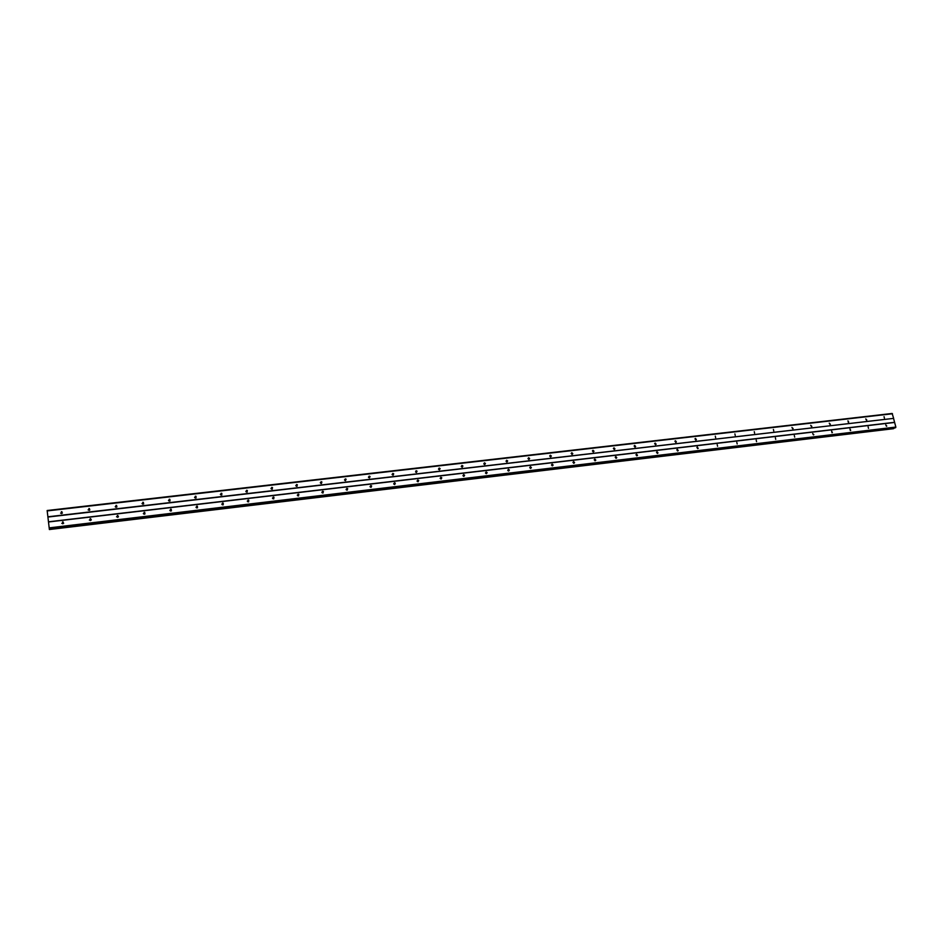 <?xml version="1.0" encoding="UTF-8"?>
<svg xmlns="http://www.w3.org/2000/svg" width="943" height="943" viewBox="0 0 943 943"><rect width="100%" height="100%" fill="white"/><g stroke="black" fill="none" stroke-linecap="round" stroke-linejoin="round"><path stroke-width="1.41" d="M884.428 418.162L884.051 416.653L884.428 418.162M866.476 420.248L865.757 418.892L866.817 420.071M848.335 422.346L847.957 420.814L848.7 422.169M830.005 424.48L829.251 423.136L830.37 424.279M811.463 426.625L810.697 425.293L811.852 426.413M792.721 428.806L791.931 427.485L793.134 428.558M773.779 430.998L773.401 429.43L773.779 430.998M754.612 433.214L754.259 431.646L754.612 433.214M735.245 435.466L734.88 433.874L735.245 435.466M715.654 437.741L715.301 436.137L715.654 437.741M695.851 440.039L694.967 438.825L695.498 438.424L696.382 439.638L695.851 440.039M675.825 442.361L674.917 441.183L675.471 440.746L676.367 441.925L675.825 442.361M655.562 444.707L654.631 443.575L655.208 443.08L656.128 444.224L655.562 444.707M635.063 447.088L634.12 445.992L634.722 445.45L635.665 446.546L635.063 447.088M614.341 449.493L613.374 448.444L613.999 447.842L614.954 448.892L614.341 449.493M593.371 451.921L592.393 450.931L593.029 450.271L594.007 451.261L593.371 451.921M572.153 454.385L571.175 453.453L571.823 452.711L572.802 453.654L572.153 454.385M550.688 456.872L549.698 456.011L550.358 455.198L551.349 456.058L550.688 456.872M528.976 459.394L527.986 458.593L528.646 457.697L529.636 458.498L528.976 459.394M507.004 461.94L506.026 461.21L506.686 460.243L507.664 460.974L507.004 461.94M484.773 464.522L483.794 463.862L484.454 462.813L485.433 463.473L484.773 464.522M462.27 467.127L461.316 466.537L461.952 465.406L462.919 466.007L462.27 467.127M439.497 469.767L438.554 469.237L439.179 468.034L440.122 468.577L439.497 469.767M416.441 472.443L415.533 471.971L416.134 470.698L417.054 471.182L416.441 472.443M393.113 475.142L392.229 474.73L392.807 473.398L393.702 473.822L393.113 475.142M369.491 477.889L368.63 477.512L369.196 476.121L370.057 476.498L369.491 477.889L368.454 477.075M345.586 480.659L344.749 480.329L345.291 478.879L346.128 479.209L345.503 480.27M344.525 479.846L345.397 480.164L346.128 479.209M321.374 483.464L320.573 483.181L321.091 481.684L321.893 481.967L321.374 483.464M320.314 482.651L321.48 483.453M296.868 486.317L296.09 486.058L296.573 484.513L297.351 484.773L296.868 486.317M295.796 485.504L297.045 486.27M272.044 489.193L271.289 488.969L271.761 487.378L272.515 487.602L272.044 489.193M270.971 488.391L272.303 489.122M246.901 492.105L246.182 491.904L246.63 490.277L247.361 490.478L246.901 492.105M245.828 491.338L247.243 491.998M221.452 495.063L220.756 494.886L221.181 493.224L221.876 493.401L221.452 495.063M220.367 494.309L221.864 494.91M195.661 498.045L194.989 497.892L195.401 496.195L196.073 496.36L195.661 498.045M194.576 497.338L196.156 497.857M169.54 501.075L168.891 500.945L169.292 499.212L169.94 499.354L169.54 501.075M168.467 500.415L170.105 500.827M143.088 504.151L142.452 504.022L142.841 502.265L143.466 502.395L143.088 504.151M142.016 503.527L143.725 503.833M116.284 507.251L115.671 507.145L116.036 505.365L116.649 505.472L116.284 507.251M115.223 506.697L116.991 506.863M89.125 510.411L88.89 508.501L89.125 510.411M88.088 509.904L89.891 509.939M61.601 513.593L61.378 511.684L61.601 513.593M60.6 513.157L62.427 513.051M886.467 426.26L885.76 424.892L886.785 426.106M868.503 428.393L868.126 426.861L868.503 428.393M850.35 430.538L849.973 429.006L850.704 430.362M831.997 432.719L831.632 431.163L832.374 432.519M813.455 434.912L812.689 433.568L813.833 434.699M794.701 437.139L794.324 435.572L794.701 437.139M775.735 439.379L775.37 437.811L775.735 439.379M756.569 441.654L756.203 440.075L756.569 441.654M737.178 443.953L736.813 442.361L737.178 443.953M717.576 446.275L717.21 444.672L717.576 446.275M697.749 448.62L696.865 447.395L697.396 447.006L697.749 448.62M677.699 450.99L676.803 449.799L677.345 449.375L678.253 450.565L677.699 450.99M657.424 453.394L656.505 452.251L657.071 451.768L658.002 452.923L657.424 453.394M636.914 455.823L635.971 454.726L636.572 454.184L637.515 455.292L636.914 455.823M616.168 458.286L615.213 457.225L615.826 456.636L616.781 457.697L616.168 458.286M595.186 460.773L594.208 459.771L594.844 459.111L595.811 460.113L595.186 460.773M573.945 463.284L572.967 462.353L573.615 461.61L574.593 462.553L573.945 463.284M552.468 465.83L551.478 464.958L552.138 464.145L553.128 465.029L552.468 465.83M530.732 468.412L529.742 467.61L530.402 466.714L531.392 467.516L530.732 468.412M508.737 471.017L507.747 470.286L508.418 469.308L509.397 470.038L508.737 471.017M486.482 473.645L485.504 472.997L486.164 471.936L487.142 472.596L486.482 473.645M463.956 476.321L463.001 475.732L463.638 474.588L464.604 475.189L463.956 476.321M441.159 479.02L440.228 478.49L440.852 477.288L441.784 477.806L441.159 479.02M418.091 481.755L417.183 481.284L417.784 480.011L418.692 480.47L418.091 481.755M394.728 484.525L393.844 484.113L394.433 482.757L395.317 483.17L394.728 484.525L393.903 483.712M371.094 487.319L370.234 486.965L370.788 485.551L371.648 485.916L371.094 487.319M347.154 490.16L346.329 489.841L346.859 488.38L347.684 488.698L347.154 490.16M346.093 489.311L347.177 490.148M322.919 493.024L322.129 492.753L322.624 491.232L323.425 491.515L322.919 493.024M321.846 492.187L323.025 493.012M298.377 495.935L297.611 495.688L298.094 494.132L298.86 494.38L298.377 495.935M297.304 495.099L298.554 495.9M273.529 498.882L272.786 498.67L273.246 497.055L273.989 497.279L273.529 498.882M272.444 498.057L273.788 498.812M248.363 501.865L247.655 501.676L248.092 500.026L248.799 500.214L248.363 501.865M247.278 501.063L248.704 501.759M222.878 504.882L222.194 504.717L222.607 503.032L223.291 503.208L222.878 504.882M221.782 504.104L223.291 504.729M197.063 507.935L196.403 507.794L196.792 506.085L197.464 506.226L197.063 507.935M195.967 507.204L197.558 507.735M170.907 511.035L170.27 510.906L170.659 509.173L171.296 509.303L170.907 511.035M169.823 510.34L171.485 510.776M144.42 514.171L143.808 514.065L144.173 512.297L144.786 512.403L144.42 514.171M143.336 513.534L145.057 513.852M117.58 517.353L117.333 515.456L117.58 517.353M116.519 516.776L118.288 516.953M90.387 520.571L90.151 518.662L90.387 520.571M89.337 520.053L91.165 520.1M62.839 523.837L62.603 521.915L62.839 523.837M61.814 523.389L63.664 523.271M440.122 468.577L439.167 469.531L438.483 469.013L439.19 469.755M392.241 474.364L393.042 475.154M462.966 475.637L463.543 476.262M440.145 478.254L440.9 478.961L440.145 478.231M417.112 480.942L417.926 481.755L417.054 480.942M117.851 516.257L118.453 516.599M90.705 519.428L91.294 519.711M48.376 521.066L48.282 520.159L48.388 521.066M48.246 519.864L48.128 518.874L48.246 519.864M47.916 517.047L49.378 529.53L47.15 510.517L47.916 517.047L893.646 418.374L892.137 413.47L47.15 510.517M895.166 427.816L895.85 427.073L893.599 418.586M893.481 428.7L49.378 529.53L893.492 428.7L893.881 427.981M370.045 486.482L371.047 487.331M393.691 483.688L394.622 484.525M462.954 475.555L463.626 476.298M485.492 472.926L486.081 473.598M507.758 470.333L508.265 470.934M392.076 474.353L392.995 475.154M461.268 466.396L461.94 467.103M483.783 463.826L484.372 464.463M48.482 521.809L894.542 422.323M47.893 516.799L893.646 418.374M47.197 510.917L892.479 413.753M49.342 529.235L893.858 428.417M49.295 528.681L895.308 427.804M49.272 528.493L895.72 427.603M49.201 527.868L895.85 427.073M48.506 521.974L894.671 422.44M49.354 529.377L893.823 428.535M63.169 521.998L63.216 522.894M90.728 518.756L90.693 519.664M117.934 515.562L117.828 516.469M144.786 512.403L144.597 513.322M171.296 509.303L171.037 510.21M197.464 506.226L197.122 507.145M223.291 503.208L222.89 504.128M248.799 500.214L248.327 501.146M273.989 497.279L273.446 498.199M298.86 494.38L298.259 495.299M323.425 491.515L322.754 492.446M347.684 488.698L346.953 489.629M371.648 485.916L370.858 486.847M395.317 483.17L394.457 484.113M418.692 480.47L417.784 481.413M441.784 477.806L440.817 478.749M464.604 475.189L463.579 476.121M487.142 472.596L486.069 473.539M509.397 470.038L508.312 470.958M531.392 467.516L530.343 468.365M553.128 465.029L552.126 465.795M574.593 462.553L573.639 463.261M595.811 460.113L594.915 460.762M616.781 457.697L615.944 458.274M637.515 455.292L636.725 455.823M658.002 452.923L657.259 453.394M678.253 450.565L677.569 451.002M698.268 448.243L697.643 448.62M61.955 511.766L62.002 512.697M89.479 508.595L89.455 509.538M116.649 505.472L116.543 506.415M143.466 502.395L143.289 503.326M169.94 499.354L169.681 500.297M196.073 496.36L195.743 497.303M221.876 493.401L221.475 494.344M247.361 490.478L246.889 491.433M272.515 487.602L271.973 488.557M297.351 484.773L296.75 485.716M321.893 481.967L321.233 482.922M370.057 476.498L369.267 477.453M393.702 473.822L392.854 474.777M417.054 471.182L416.146 472.137M462.919 466.007L461.905 466.974M485.433 463.473L484.36 464.439M507.664 460.974L506.603 461.893M529.636 458.498L528.61 459.347M551.349 456.058L550.37 456.848M572.802 453.654L571.871 454.361M594.007 451.261L593.112 451.909M614.954 448.892L614.117 449.481M635.665 446.546L634.887 447.088M656.128 444.224L655.409 444.707M676.367 441.925L675.695 442.361M696.382 439.638L695.745 440.039M49.295 528.705L895.237 427.827"/></g></svg>
